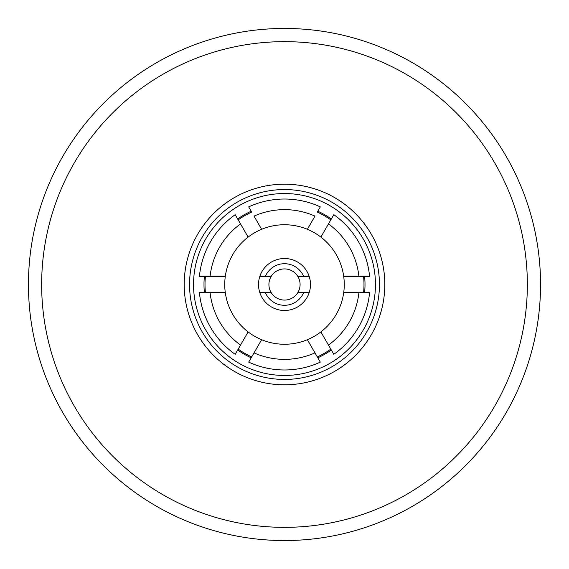 <?xml version="1.0" encoding="UTF-8"?>
<svg xmlns="http://www.w3.org/2000/svg" width="569" height="569" viewBox="0 0 569 569"><rect width="100%" height="100%" fill="white"/><g stroke="black" fill="none" stroke-linecap="round" stroke-linejoin="round"><path stroke-width="0.85" d="M284.5 184.192A100.308 100.308 0 0 0 184.192 284.5A100.308 100.308 0 0 0 284.5 384.808A100.308 100.308 0 0 0 384.808 284.5A100.308 100.308 0 0 0 284.5 184.192M248.127 237.088A59.759 59.759 0 0 1 261.626 229.293L254.023 216.12A74.859 74.859 0 0 1 314.977 216.12L307.374 229.293A59.759 59.759 0 0 1 320.873 237.088L330.802 219.89A79.482 79.482 0 0 0 317.303 212.095L320.304 206.888A85.471 85.471 0 0 0 248.696 206.888L251.697 212.095A79.482 79.482 0 0 0 238.198 219.89L248.127 237.088A59.759 59.759 0 0 0 225.253 276.705L205.395 276.705A79.482 79.482 0 0 0 205.395 292.295L225.253 292.295A59.759 59.759 0 0 0 248.127 331.912L238.198 349.11A79.482 79.482 0 0 0 251.697 356.905L261.626 339.707A59.759 59.759 0 0 0 307.374 339.707L320.304 362.112A85.471 85.471 0 0 1 248.696 362.112L254.023 352.88A74.859 74.859 0 0 0 314.977 352.88M284.5 527.349A242.849 242.849 0 0 0 527.349 284.5A242.849 242.849 0 0 0 284.5 41.651A242.849 242.849 0 0 0 41.651 284.5A242.849 242.849 0 0 0 284.5 527.349M284.5 540.55A256.05 256.05 0 0 0 540.55 284.5A256.05 256.05 0 0 0 284.5 28.45A256.05 256.05 0 0 0 28.45 284.5A256.05 256.05 0 0 0 284.5 540.55M271 292.295A15.591 15.591 0 0 0 298 292.295A15.591 15.591 0 0 0 298 276.705L303.768 276.705A20.783 20.783 0 0 0 265.232 276.705L271 276.705A15.591 15.591 0 0 0 271 292.295L265.232 292.295A20.783 20.783 0 0 0 303.768 292.295L298 292.295M298 276.705A15.591 15.591 0 0 0 271 276.705M303.768 276.705L309.287 276.705A25.982 25.982 0 0 0 259.713 276.705L265.232 276.705M309.287 276.705A25.982 25.982 0 0 1 309.287 292.295L303.768 292.295M265.232 292.295L259.713 292.295A25.982 25.982 0 0 0 309.287 292.295M261.626 339.707A59.759 59.759 0 0 1 248.127 331.912M225.253 292.295A59.759 59.759 0 0 1 225.253 276.705M307.374 229.293A59.759 59.759 0 0 0 261.626 229.293M314.308 351.72L317.303 356.905A79.482 79.482 0 0 0 330.802 349.11L320.873 331.912A59.759 59.759 0 0 0 343.747 292.295L363.605 292.295A79.482 79.482 0 0 0 363.605 276.705L343.747 276.705A59.759 59.759 0 0 0 320.873 237.088M343.747 276.705A59.759 59.759 0 0 1 343.747 292.295M320.873 331.912A59.759 59.759 0 0 1 307.374 339.707M333.811 354.316A85.471 85.471 0 0 0 369.615 292.295L358.954 292.295A74.859 74.859 0 0 1 328.477 345.084L333.811 354.316M199.385 292.295A85.471 85.471 0 0 0 235.189 354.316L240.523 345.084A74.859 74.859 0 0 1 210.046 292.295L199.385 292.295M235.189 214.684A85.471 85.471 0 0 0 199.385 276.705L210.046 276.705A74.859 74.859 0 0 1 240.523 223.916L235.189 214.684M369.615 276.705A85.471 85.471 0 0 0 333.811 214.684L328.477 223.916A74.859 74.859 0 0 1 358.954 276.705L369.615 276.705M259.713 292.295A25.982 25.982 0 0 1 259.713 276.705M284.5 193.538A90.962 90.962 0 0 0 193.538 284.5A90.962 90.962 0 0 0 284.5 375.462A90.962 90.962 0 0 0 375.462 284.5A90.962 90.962 0 0 0 284.5 193.538M251.185 211.213A80.506 80.506 0 0 0 237.686 219.001M204.371 276.705A80.506 80.506 0 0 0 204.371 292.295M237.686 349.999A80.506 80.506 0 0 0 251.185 357.787M284.5 189.555A94.945 94.945 0 0 0 189.555 284.5A94.945 94.945 0 0 0 284.5 379.445A94.945 94.945 0 0 0 379.445 284.5A94.945 94.945 0 0 0 284.5 189.555M317.815 357.787A80.506 80.506 0 0 0 331.314 349.999M364.629 292.295A80.506 80.506 0 0 0 364.629 276.705M331.314 219.001A80.506 80.506 0 0 0 317.815 211.213"/></g></svg>
